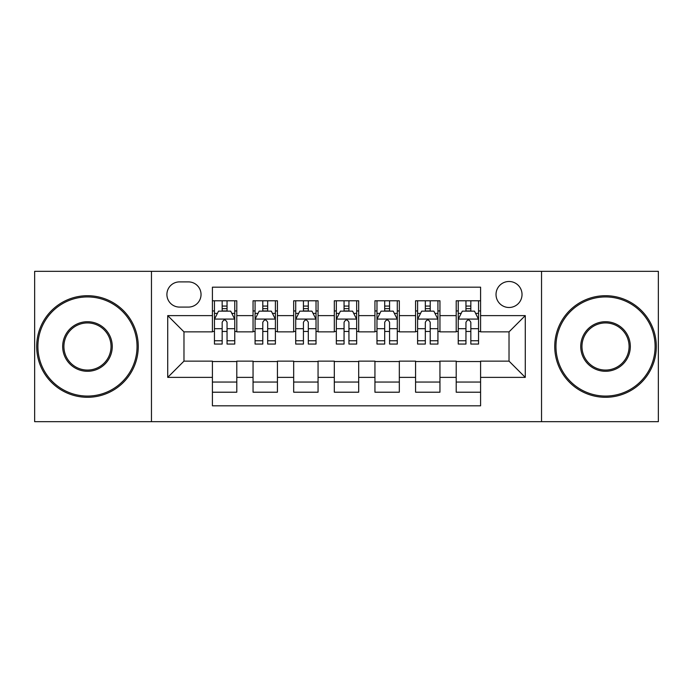 <?xml version="1.0" encoding="UTF-8"?>
<svg xmlns="http://www.w3.org/2000/svg" width="693" height="693" viewBox="0 0 693 693"><rect width="100%" height="100%" fill="white"/><g stroke="black" fill="none" stroke-linecap="round" stroke-linejoin="round"><path stroke-width="1.04" d="M509.026 281.488A13.002 13.002 0 0 0 496.023 294.49A13.002 13.002 0 0 0 509.026 307.493A13.002 13.002 0 0 0 522.028 294.49A13.002 13.002 0 0 0 509.026 281.488M541.536 421.673L658.35 421.673L658.35 271.327L541.536 271.327L541.536 421.673L151.464 421.673L151.464 271.327L34.65 271.327L34.65 421.673L151.464 421.673M480.587 300.788L456.202 300.788L456.202 315.618L439.951 315.618L439.951 331.869L456.202 331.869L456.202 315.618M439.951 315.618L439.951 300.788L415.575 300.788L415.575 315.618L399.324 315.618L399.324 331.869L415.575 331.869L415.575 315.618M399.324 315.618L399.324 300.788L374.939 300.788L374.939 315.618L358.688 315.618L358.688 331.869L374.939 331.869L374.939 315.618M358.688 315.618L358.688 300.788L334.312 300.788L334.312 315.618L318.061 315.618L318.061 331.869L334.312 331.869L334.312 315.618M318.061 315.618L318.061 300.788L293.676 300.788L293.676 315.618L277.425 315.618L277.425 331.869L293.676 331.869L293.676 315.618M277.425 315.618L277.425 300.788L253.049 300.788L253.049 331.869L236.798 331.869L236.798 300.788L212.413 300.788M212.413 392.212L236.798 392.212L236.798 361.131L253.049 361.131L253.049 392.212L277.425 392.212L277.425 361.131L293.676 361.131L293.676 377.382L277.425 377.382M293.676 377.382L293.676 392.212L318.061 392.212L318.061 361.131L334.312 361.131L334.312 377.382L318.061 377.382M334.312 377.382L334.312 392.212L358.688 392.212L358.688 361.131L374.939 361.131L374.939 377.382L358.688 377.382M374.939 377.382L374.939 392.212L399.324 392.212L399.324 361.131L415.575 361.131L415.575 377.382L399.324 377.382M415.575 377.382L415.575 392.212L439.951 392.212L439.951 361.131L456.202 361.131L456.202 377.382L439.951 377.382M179.504 307.086L188.444 307.086A12.595 12.595 0 0 0 201.039 294.49A12.595 12.595 0 0 0 188.444 281.895L179.504 281.895A12.595 12.595 0 0 0 166.909 294.49A12.595 12.595 0 0 0 179.504 307.086M541.536 271.327L151.464 271.327M480.587 315.618L480.587 287.179L212.413 287.179L212.413 331.869L183.974 331.869L183.974 361.131L212.413 361.131L212.413 405.821L480.587 405.821L480.587 361.131L509.026 361.131L509.026 331.869L480.587 331.869L480.587 315.618L525.277 315.618L525.277 377.382L480.587 377.382M212.413 377.382L167.723 377.382L167.723 315.618L212.413 315.618M456.202 377.382L456.202 392.212L480.587 392.212M212.413 310.949L214.449 310.949M222.167 310.949L227.044 310.949M234.762 310.949L236.798 310.949M212.413 331.462L214.449 331.462M222.167 331.462L227.044 331.462M234.762 331.462L236.798 331.462M212.413 361.538L236.798 361.538M212.413 382.051L236.798 382.051M253.049 331.462L255.076 331.462M262.794 331.462L267.671 331.462M275.398 331.462L277.425 331.462M253.049 310.949L255.076 310.949M262.794 310.949L267.671 310.949M275.398 310.949L277.425 310.949M253.049 361.538L277.425 361.538M253.049 382.051L277.425 382.051M293.676 361.538L318.061 361.538M293.676 382.051L318.061 382.051M293.676 310.949L295.712 310.949M303.43 310.949L308.307 310.949M316.025 310.949L318.061 310.949M293.676 331.462L295.712 331.462M303.43 331.462L308.307 331.462M316.025 331.462L318.061 331.462M334.312 361.538L358.688 361.538M334.312 382.051L358.688 382.051M334.312 310.949L336.339 310.949M344.066 310.949L348.934 310.949M356.661 310.949L358.688 310.949M334.312 331.462L336.339 331.462M344.066 331.462L348.934 331.462M356.661 331.462L358.688 331.462M374.939 361.538L399.324 361.538M374.939 382.051L399.324 382.051M374.939 310.949L376.975 310.949M384.693 310.949L389.57 310.949M397.288 310.949L399.324 310.949M374.939 331.462L376.975 331.462M384.693 331.462L389.57 331.462M397.288 331.462L399.324 331.462M415.575 361.538L439.951 361.538M415.575 382.051L439.951 382.051M415.575 310.949L417.602 310.949M425.329 310.949L430.206 310.949M437.924 310.949L439.951 310.949M415.575 331.462L417.602 331.462M425.329 331.462L430.206 331.462M437.924 331.462L439.951 331.462M456.202 361.538L480.587 361.538M456.202 382.051L480.587 382.051M456.202 310.949L458.238 310.949M465.956 310.949L470.833 310.949M478.551 310.949L480.587 310.949M456.202 331.462L458.238 331.462M465.956 331.462L470.833 331.462M478.551 331.462L480.587 331.462M183.974 331.869L167.723 315.618M183.974 361.131L167.723 377.382M525.277 315.618L509.026 331.869M525.277 377.382L509.026 361.131M227.044 306.072L222.167 306.072M234.762 340.748L227.044 340.748L227.044 344.066L234.762 344.066L234.762 319.274L230.7 311.148L218.512 311.148L214.449 319.274L214.449 344.066L222.167 344.066L222.167 340.748L214.449 340.748M214.449 319.274L214.449 300.788M234.762 319.274L234.762 300.788M222.167 311.148L222.167 300.788M227.044 300.788L227.044 311.148M227.044 340.748L227.044 322.323C225.416 319.196 223.796 319.196 222.167 322.323L222.167 340.748M87.474 296.933A49.567 49.567 0 0 0 37.898 346.5A49.567 49.567 0 0 0 87.474 396.067A49.567 49.567 0 0 0 137.041 346.5A49.567 49.567 0 0 0 87.474 296.933M87.474 397.288A50.788 50.788 0 0 1 36.686 346.5A50.788 50.788 0 0 1 87.474 295.712A50.788 50.788 0 0 1 138.262 346.5A50.788 50.788 0 0 1 87.474 397.288M87.474 321.717A24.783 24.783 0 0 1 112.257 346.5A24.783 24.783 0 0 1 87.474 371.283A24.783 24.783 0 0 1 62.682 346.5A24.783 24.783 0 0 1 87.474 321.717M87.474 370.071A23.571 23.571 0 0 0 111.036 346.5A23.571 23.571 0 0 0 87.474 322.929A23.571 23.571 0 0 0 63.903 346.5A23.571 23.571 0 0 0 87.474 370.071M605.526 296.933A49.567 49.567 0 0 0 555.959 346.5A49.567 49.567 0 0 0 605.526 396.067A49.567 49.567 0 0 0 655.102 346.5A49.567 49.567 0 0 0 605.526 296.933M605.526 397.288A50.788 50.788 0 0 1 554.738 346.5A50.788 50.788 0 0 1 605.526 295.712A50.788 50.788 0 0 1 656.314 346.5A50.788 50.788 0 0 1 605.526 397.288M605.526 321.717A24.783 24.783 0 0 1 630.318 346.5A24.783 24.783 0 0 1 605.526 371.283A24.783 24.783 0 0 1 580.743 346.5A24.783 24.783 0 0 1 605.526 321.717M605.526 370.071A23.571 23.571 0 0 0 629.097 346.5A23.571 23.571 0 0 0 605.526 322.929A23.571 23.571 0 0 0 581.964 346.5A23.571 23.571 0 0 0 605.526 370.071M267.671 306.072L262.794 306.072M275.398 340.748L267.671 340.748L267.671 344.066L275.398 344.066L275.398 319.274L271.327 311.148L259.139 311.148L255.076 319.274L255.076 344.066L262.794 344.066L262.794 340.748L255.076 340.748M255.076 319.274L255.076 300.788M275.398 319.274L275.398 300.788M262.794 311.148L262.794 300.788M267.671 300.788L267.671 311.148M267.671 340.748L267.671 322.323C266.051 319.196 264.423 319.196 262.794 322.323L262.794 340.748M308.307 306.072L303.43 306.072M316.025 340.748L308.307 340.748L308.307 344.066L316.025 344.066L316.025 319.274L311.963 311.148L299.774 311.148L295.712 319.274L295.712 344.066L303.43 344.066L303.43 340.748L295.712 340.748M295.712 319.274L295.712 300.788M316.025 319.274L316.025 300.788M303.43 311.148L303.43 300.788M308.307 300.788L308.307 311.148M308.307 340.748L308.307 322.323C306.687 319.196 305.059 319.196 303.43 322.323L303.43 340.748M348.934 306.072L344.066 306.072M356.661 340.748L348.934 340.748L348.934 344.066L356.661 344.066L356.661 319.274L352.598 311.148L340.402 311.148L336.339 319.274L336.339 344.066L344.066 344.066L344.066 340.748L336.339 340.748M336.339 319.274L336.339 300.788M356.661 319.274L356.661 300.788M344.066 311.148L344.066 300.788M348.934 300.788L348.934 311.148M348.934 340.748L348.934 322.323C347.314 319.196 345.686 319.196 344.066 322.323L344.066 340.748M389.57 306.072L384.693 306.072M397.288 340.748L389.57 340.748L389.57 344.066L397.288 344.066L397.288 319.274L393.226 311.148L381.037 311.148L376.975 319.274L376.975 344.066L384.693 344.066L384.693 340.748L376.975 340.748M376.975 319.274L376.975 300.788M397.288 319.274L397.288 300.788M384.693 311.148L384.693 300.788M389.57 300.788L389.57 311.148M389.57 340.748L389.57 322.323C387.95 319.196 386.322 319.196 384.693 322.323L384.693 340.748M430.206 306.072L425.329 306.072M437.924 340.748L430.206 340.748L430.206 344.066L437.924 344.066L437.924 319.274L433.861 311.148L421.673 311.148L417.602 319.274L417.602 344.066L425.329 344.066L425.329 340.748L417.602 340.748M417.602 319.274L417.602 300.788M437.924 319.274L437.924 300.788M425.329 311.148L425.329 300.788M430.206 300.788L430.206 311.148M430.206 340.748L430.206 322.323C428.577 319.196 426.957 319.196 425.329 322.323L425.329 340.748M470.833 306.072L465.956 306.072M478.551 340.748L470.833 340.748L470.833 344.066L478.551 344.066L478.551 319.274L474.488 311.148L462.3 311.148L458.238 319.274L458.238 344.066L465.956 344.066L465.956 340.748L458.238 340.748M458.238 319.274L458.238 300.788M478.551 319.274L478.551 300.788M465.956 311.148L465.956 300.788M470.833 300.788L470.833 311.148M470.833 340.748L470.833 322.323C469.213 319.196 467.584 319.196 465.956 322.323L465.956 340.748M253.049 377.382L236.798 377.382M253.049 315.618L236.798 315.618M234.658 319.075L214.544 319.075M214.449 313.383L217.394 313.383M231.817 313.383L234.762 313.383M222.167 328.69L214.449 328.69M234.762 328.69L227.044 328.69M227.044 308.654L222.167 308.654M275.294 319.075L255.18 319.075M255.076 313.383L258.021 313.383M272.453 313.383L275.398 313.383M262.794 328.69L255.076 328.69M275.398 328.69L267.671 328.69M267.671 308.654L262.794 308.654M315.921 319.075L295.816 319.075M295.712 313.383L298.657 313.383M313.08 313.383L316.025 313.383M303.43 328.69L295.712 328.69M316.025 328.69L308.307 328.69M308.307 308.654L303.43 308.654M356.557 319.075L336.443 319.075M336.339 313.383L339.284 313.383M353.716 313.383L356.661 313.383M344.066 328.69L336.339 328.69M356.661 328.69L348.934 328.69M348.934 308.654L344.066 308.654M397.184 319.075L377.079 319.075M376.975 313.383L379.92 313.383M394.343 313.383L397.288 313.383M384.693 328.69L376.975 328.69M397.288 328.69L389.57 328.69M389.57 308.654L384.693 308.654M437.82 319.075L417.706 319.075M417.602 313.383L420.547 313.383M434.979 313.383L437.924 313.383M425.329 328.69L417.602 328.69M437.924 328.69L430.206 328.69M430.206 308.654L425.329 308.654M478.456 319.075L458.342 319.075M458.238 313.383L461.183 313.383M475.606 313.383L478.551 313.383M465.956 328.69L458.238 328.69M478.551 328.69L470.833 328.69M470.833 308.654L465.956 308.654"/></g></svg>
